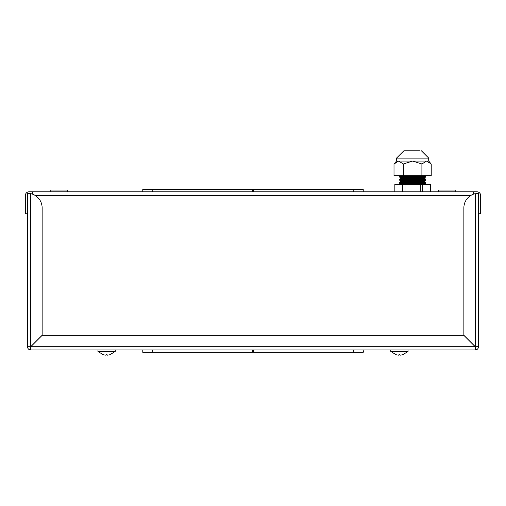 <?xml version="1.0" encoding="UTF-8"?>
<svg xmlns="http://www.w3.org/2000/svg" width="506" height="506" viewBox="0 0 506 506"><rect width="100%" height="100%" fill="white"/><g stroke="black" fill="none" stroke-linecap="round" stroke-linejoin="round"><path stroke-width="0.76" d="M402.725 354.769L408.07 351.423L402.725 354.769L400.164 355.187L402.725 354.757L400.164 355.187L399.98 354.757L398.886 354.757L398.703 355.187L396.141 354.757L398.703 355.187L398.911 354.757M107.12 354.757L106.026 354.757L105.843 355.187L103.275 354.757L105.843 355.187L106.026 354.757L107.12 354.757L107.304 355.187L107.057 354.757M109.865 354.769L115.21 351.423L109.865 354.769L107.304 355.187M400.164 355.187L399.98 354.757L398.886 354.757M408.07 350.253L408.07 351.423L390.796 351.423L396.141 354.769L390.796 351.423L390.796 350.253M115.21 350.253L115.21 351.423L97.93 351.423L103.275 354.769L97.93 351.423L97.93 350.253M142.787 189.472L142.787 191.812L142.787 189.472L252.33 189.472A1.467 1.037 -90 0 1 252.33 191.812M253.67 191.812A1.467 1.037 -90 0 1 253.67 189.472L363.213 189.472L363.213 191.812L363.213 189.472M252.33 349.956A1.467 1.037 90 0 1 252.33 352.302L142.787 352.302L142.787 349.956L142.787 352.302M363.219 349.956L363.219 352.302L253.677 352.302A1.467 1.037 90 0 1 253.677 349.956M431.207 163.988L431.207 175.702L421.909 175.702L421.909 163.988L426.558 161.06L431.207 163.988L428.715 161.06L412.611 161.06L421.909 163.988M403.307 163.988L412.611 161.06L396.502 161.06L394.01 163.988L398.658 161.06L403.307 163.988L403.307 175.702L421.909 175.702M394.01 163.988L394.01 175.702L403.307 175.702M394.851 191.812L394.851 184.488L430.366 184.488L430.366 191.812M422.757 184.488L422.757 191.812M419.929 150.813L403.826 150.813L396.502 158.131L396.502 161.06M402.466 184.488L402.466 191.812M405.009 184.488L405.009 191.812M394.857 184.488L394.857 191.812M420.227 184.488L420.227 191.812M400.897 184.488L399.576 183.76L425.641 183.76L424.325 184.488M425.641 183.76L424.325 183.027L400.897 183.027L399.576 183.76M400.897 183.027L399.576 182.293L425.641 182.293L424.325 183.027M425.641 182.293L424.325 181.559L400.897 181.559L399.576 182.293M400.897 181.559L399.576 180.832L425.641 180.832L424.325 181.559M425.641 180.832L424.325 180.098L400.897 180.098L399.576 180.832M400.897 180.098L399.576 179.364L425.641 179.364L424.325 180.098M425.641 179.364L424.325 178.631L400.897 178.631L399.576 179.364M400.897 178.631L399.576 177.903L425.641 177.903L424.325 178.631M425.641 177.903L424.325 177.17L400.897 177.17L399.576 177.903M400.897 177.17L399.576 176.436L425.641 176.436L424.325 177.17M400.897 175.702L399.576 176.436M30.739 349.747L30.733 349.956A3.238 3.238 0 0 1 27.501 346.724L30.765 346.724L42.169 335.314L463.831 335.314L475.242 346.724L478.505 346.724L478.505 193.279L476.507 193.412M475.273 193.64A14.642 14.642 0 0 0 463.863 207.922L463.863 335.282L475.273 346.692L475.273 193.64M475.242 346.724L475.273 349.956L30.733 349.956L30.765 346.724L475.242 346.724M478.296 346.718L478.505 346.724A3.238 3.238 0 0 1 475.273 349.956M30.752 348.495L30.752 348.925M30.752 349.096L30.746 349.659M477.044 346.705L478.208 346.711M29.089 193.362L30.733 193.64L30.733 346.692L42.143 335.282L42.143 207.922A14.642 14.642 0 0 0 30.733 193.64L27.501 193.279L27.501 346.724M29.133 193.368L29.456 193.406M455.805 191.812L455.805 190.054L438.234 190.054L438.234 191.812M67.766 191.812L67.766 190.054L50.195 190.054L50.195 191.812M27.501 195.537A1.626 1.626 0 0 0 27.495 195.632L27.495 213.779L25.3 213.779L25.3 195.632A3.82 3.82 0 0 1 29.12 191.812L473.376 191.812L473.376 194.203M473.932 194.007L473.382 194.007L473.376 191.812M473.382 191.812L476.88 191.812A3.82 3.82 0 0 1 480.7 195.632L480.7 213.779L478.505 213.779M32.624 194.007L32.618 191.812M32.074 194.007L32.618 194.007M469.555 196.328L469.555 195.639L470.536 195.639L469.555 195.632L35.464 195.632M35.471 195.639L36.445 195.632L36.445 196.328M32.624 194.203L32.624 191.812M152.407 191.812A1.467 1.037 -90 0 0 152.407 189.472M353.593 191.812A1.467 1.037 -90 0 1 353.593 189.472M152.414 349.956A1.467 1.037 90 0 1 152.414 352.302M353.593 349.956A1.467 1.037 90 0 0 353.593 352.302M428.715 161.06L428.715 158.131L396.502 158.131M363.219 352.302L363.801 351.158M428.715 158.131L421.397 150.813M424.325 175.702L425.641 176.436"/></g></svg>
